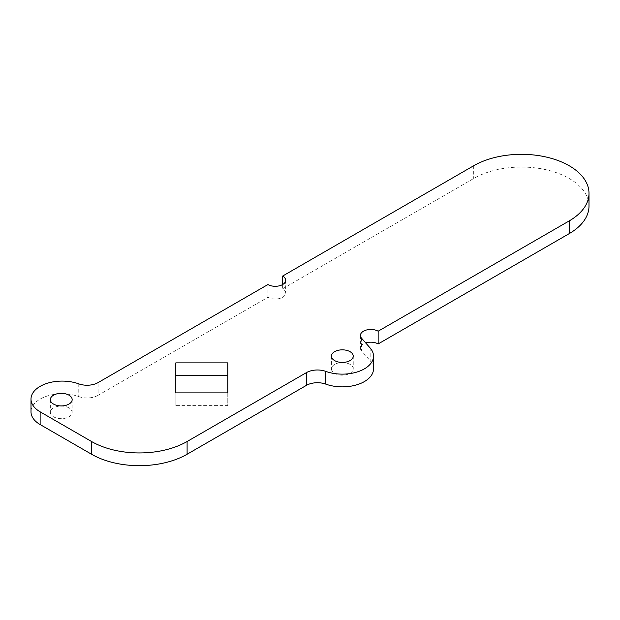 <?xml version="1.0" encoding="UTF-8"?>
<svg xmlns="http://www.w3.org/2000/svg" width="620" height="620" viewBox="0 0 620 620"><rect width="100%" height="100%" fill="white"/><g stroke="black" fill="none" stroke-linecap="round" stroke-linejoin="round"><path stroke-width="0.46" stroke-dasharray="3.1 2.33" d="M68.975 407.898A10.912 6.301 0 0 0 57.079 406.534A10.912 6.301 0 0 0 50.344 412.354A10.912 6.301 0 0 0 53.545 416.803A10.912 6.301 0 0 0 65.433 418.175A10.912 6.301 0 0 0 72.168 412.354A10.912 6.301 0 0 0 68.975 407.898M350.052 364.413A10.912 6.301 0 0 0 338.156 363.049A10.912 6.301 0 0 0 331.421 368.869A10.912 6.301 0 0 0 334.622 373.317A10.912 6.301 0 0 0 346.51 374.689A10.912 6.301 0 0 0 353.245 368.869A10.912 6.301 0 0 0 350.052 364.413M589 206.057A67.549 38.998 0 0 0 569.214 178.483A67.549 38.998 0 0 0 473.688 178.483L282.627 288.788A10.393 5.998 180 0 1 285.673 293.028A10.393 5.998 180 0 1 279.256 298.577A10.393 5.998 180 0 1 267.933 297.274L98.092 395.328L98.092 382.602M78.771 383.858L78.771 396.583A31.178 18.003 0 0 0 47.097 396.064A31.178 18.003 0 0 0 31 411.82M78.771 396.583A15.585 8.998 0 0 0 98.092 395.328M373.511 368.869A31.178 18.003 0 0 0 370.163 360.747L361.53 350.889A10.393 5.998 180 0 1 360.414 348.184A10.393 5.998 180 0 1 365.722 342.953M175.817 362.878L175.817 405.612L227.78 405.612L227.78 362.878M282.627 284.541L282.627 288.788M267.933 284.541L267.933 297.274M175.817 392.879L175.817 405.612M227.78 392.879L227.78 405.612M473.688 165.749L473.688 178.483M370.163 348.022L370.163 360.747M361.53 338.163L361.53 350.889M50.344 399.621L50.344 412.354M331.421 356.136L331.421 368.869M360.414 335.459L360.414 348.184M285.673 280.302L285.673 293.028M353.245 356.136L353.245 368.869M72.168 399.621L72.168 412.354"/><path stroke-width="0.93" d="M68.975 395.173A10.912 6.301 0 0 0 57.079 393.801A10.912 6.301 0 0 0 50.344 399.621A10.912 6.301 0 0 0 53.545 404.077A10.912 6.301 0 0 0 65.433 405.441A10.912 6.301 0 0 0 72.168 399.621A10.912 6.301 0 0 0 68.975 395.173M350.052 351.679A10.912 6.301 0 0 0 338.156 350.315A10.912 6.301 0 0 0 331.421 356.136A10.912 6.301 0 0 0 334.622 360.592A10.912 6.301 0 0 0 346.51 361.956A10.912 6.301 0 0 0 353.245 356.136A10.912 6.301 0 0 0 350.052 351.679M569.214 165.749A67.549 38.998 0 0 0 473.688 165.749L282.627 276.063A10.393 5.998 180 0 1 285.673 280.302A10.393 5.998 180 0 1 279.256 285.843A10.393 5.998 180 0 1 267.933 284.541L98.092 382.602A15.585 8.998 180 0 1 78.771 383.858A31.178 18.003 0 0 0 47.097 383.338A31.178 18.003 0 0 0 31 399.094A31.178 18.003 0 0 0 40.13 411.82L91.566 441.518A67.549 38.998 0 0 0 187.1 441.518L306.42 372.628A15.585 8.998 180 0 1 325.74 371.372A31.178 18.003 0 0 0 357.407 371.892A31.178 18.003 0 0 0 373.511 356.136A31.178 18.003 0 0 0 370.163 348.022L361.53 338.163A10.393 5.998 180 0 1 360.414 335.459A10.393 5.998 180 0 1 366.831 329.91A10.393 5.998 180 0 1 378.154 331.212L569.214 220.906A67.549 38.998 0 0 0 589 193.332A67.549 38.998 0 0 0 569.214 165.749M175.817 392.879L227.78 392.879L227.78 362.878L175.817 362.878L175.817 392.879M187.1 441.518L187.1 454.251L306.42 385.361L306.42 372.628M187.1 454.251A67.549 38.998 180 0 1 91.566 454.251L91.566 441.518M31 399.094L31 411.82A31.178 18.003 0 0 0 40.13 424.553L91.566 454.251M365.722 342.953A10.393 5.998 180 0 1 378.154 343.937L569.214 233.631A67.549 38.998 0 0 0 589 206.057L589 193.332M325.74 371.372L325.74 384.106A31.178 18.003 0 0 0 357.407 384.617A31.178 18.003 0 0 0 373.511 368.869L373.511 356.136M325.74 384.106A15.585 8.998 0 0 0 306.42 385.361M227.78 375.612L175.817 375.612M378.154 331.212L378.154 343.937M282.627 276.063L282.627 284.541M40.13 411.82L40.13 424.553M569.214 220.906L569.214 233.631"/></g></svg>
